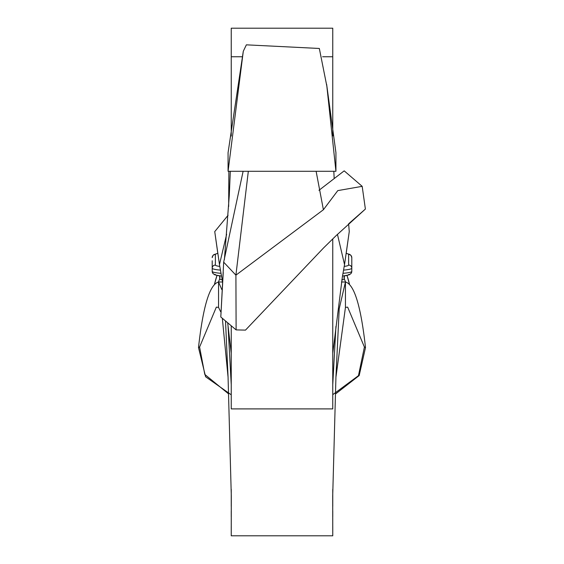 <?xml version="1.0" encoding="UTF-8"?>
<svg xmlns="http://www.w3.org/2000/svg" width="564" height="564" viewBox="0 0 564 564"><rect width="100%" height="100%" fill="white"/><g stroke="black" fill="none" stroke-linecap="round" stroke-linejoin="round"><path stroke-width="0.85" d="M212.205 262.916L212.205 268.21A3.172 3.151 -0 0 1 215.377 265.052A19.035 2.115 0 0 0 219.748 266.405M343.046 273.321A22.207 2.467 0 0 0 351.795 271.362L351.795 257.621A3.172 3.151 180 0 0 348.623 254.47A19.035 2.115 0 0 0 346.176 253.426M351.795 260.772L351.795 257.621L351.795 260.772M231.247 136.065L231.24 28.2L332.76 28.2L332.76 135.931M231.24 325.788L231.24 408.9L332.76 408.9L332.76 238.889M231.254 504.096L231.24 489.34M231.24 516.765L231.24 511.104M332.76 516.765L332.76 511.104M332.76 534.362L332.76 535.8L332.76 533.424L332.76 535.8L231.24 535.8L231.296 495.989L228.067 377.175L222.336 318.293M332.746 504.096L332.76 489.34M220.616 311.666L218.55 307.38L218.55 282L222.399 282M345.45 307.38L335.933 377.175L339.211 308.755L345.45 282L345.45 307.38L347.664 307.14L364.407 347.05L365.5 347.572L359.176 375.561L335.467 394.024L359.176 375.561L365.5 347.572C360.925 306.132 354.241 284.277 345.45 282L341.446 282M228.067 377.175L225.522 320.972M221.786 289.543L218.55 282C209.759 284.277 203.075 306.132 198.5 347.572L199.593 347.05L216.336 307.14L218.55 307.38M332.76 534.573L332.704 495.989L335.933 377.175M231.24 394.814L205.606 376.773L198.5 347.572L205.606 376.773L231.24 394.814M199.593 347.05L204.788 374.425L228.526 393.841M332.76 394.666L358.464 375.666L364.407 347.05M231.24 353.332L227.673 322.784M222.456 281.394L219.466 264.565L214.743 231.607L228.089 215.272M228.067 326.415L231.24 384.74M226.629 234.293L219.466 264.565M332.76 353.332L342.39 276.762L344.533 264.565L337.448 234.349M365.38 209.068L348.637 223.788L349.257 231.607L344.533 264.565M332.76 384.74L335.933 326.415M333.825 171.294L334.142 177.963M362.18 186.339L365.387 209.061L336.158 235.597L323.581 247.92L245.488 330.116L236.119 329.898L235.907 275.161L323.398 209.737L337.787 190.611L362.18 186.339L344.188 170.857L318.963 190.315M230.316 171.294L229.287 195.37L224.409 259.51M223.245 272.349L220.799 316.996L223.675 262.168L235.907 275.161L248.322 171.294M228.871 171.294L228.66 206.53M326.626 84.269L335.933 152.71L335.933 171.294L228.067 171.294L228.067 152.71L243.296 51.254L228.067 171.294M223.675 262.168L243.119 171.294M335.933 171.294L326.852 86.214L319.33 48.469L246.369 44.838L243.296 51.254M323.398 209.737L316.122 171.294M212.205 260.772L212.205 271.362A22.207 2.467 0 0 0 220.954 273.321M231.24 526.416L231.24 531.965M231.24 533.424L231.24 535.8M332.76 526.416L332.76 531.965M217.824 253.426A19.035 2.115 0 0 0 215.377 254.47L215.377 265.052M219.713 276.473L219.713 278.898A3.172 3.151 180 0 0 219.389 275.859M218.43 282.042A94.117 93.532 -0 0 1 219.713 278.898A14.699 1.636 0 0 0 222.174 279.807M221.476 276.064A19.035 2.115 0 0 1 215.377 274.513A3.172 3.151 -0 0 1 212.205 271.362A3.172 3.151 180 0 1 212.205 271.362L213.023 273.589L214.905 274.879L221.483 276.099M212.205 268.21A22.207 2.467 0 0 0 220.376 270.121M344.251 266.405A19.035 2.115 0 0 0 348.623 265.052L348.623 254.47M345.57 282.042A94.117 93.532 180 0 0 344.287 278.898A3.172 3.151 0 0 1 344.611 275.859M341.826 279.807A14.699 1.636 0 0 0 344.287 278.898L344.287 276.473M342.524 276.064A19.035 2.115 0 0 0 348.623 274.513A3.172 3.151 180 0 0 351.795 271.362L350.977 273.589L349.095 274.879L342.517 276.099M343.624 270.121A22.207 2.467 0 0 0 351.795 268.21A3.172 3.151 180 0 0 348.623 265.052M347.022 275.465L349.483 284.263A94.117 93.532 180 0 0 347.008 275.465M216.978 275.465L214.517 284.263A94.117 93.532 -0 0 1 216.992 275.465M214.792 231.959L217.81 253.356L213.904 254.611L213.023 255.386L212.205 257.621A3.172 3.151 -0 0 1 215.377 254.47M332.76 56.752L322.622 56.752M241.886 56.752L231.24 56.752M348.623 274.513A3.172 3.151 0 0 0 351.795 271.362M219.333 275.852L219.96 277.664M344.04 277.664L344.667 275.852M346.19 253.356L349.715 254.385L350.97 255.386L351.795 257.621L350.97 255.386L349.715 254.385L346.19 253.356L349.208 231.952M231.24 526.346L231.24 532.606M231.24 506.359L231.24 489.453M332.76 526.501L332.76 531.683M332.76 489.453L332.76 506.359M236.119 329.898L220.799 316.996"/></g></svg>
